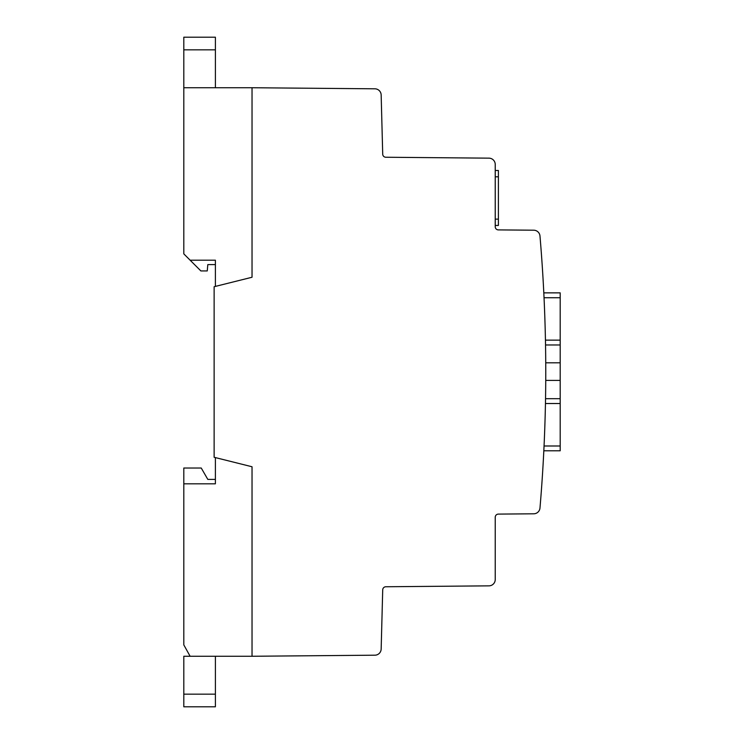 <?xml version="1.0" encoding="UTF-8"?>
<svg xmlns="http://www.w3.org/2000/svg" width="744" height="744" viewBox="0 0 744 744"><rect width="100%" height="100%" fill="white"/><g stroke="black" fill="none" stroke-linecap="round" stroke-linejoin="round"><path stroke-width="1.12" d="M215.397 656.264L215.397 706.8L183.805 706.8L183.805 656.264L190.12 656.264L183.805 644.89L183.805 468.023L201.243 468.023L207.809 479.387L215.388 479.387L215.388 483.814L215.388 457.597L252.03 466.758L252.03 656.264L190.12 656.264M183.805 706.8L215.397 706.8L183.805 706.8M543.808 292.866L560.195 292.866L543.808 292.866L560.195 292.866L560.195 450.79L543.827 450.79L560.195 450.79M193.282 263.348L183.805 253.871L183.805 87.736L252.03 87.736L252.03 277.252L215.388 286.403L215.388 260.195L215.388 264.613L207.809 264.613L207.26 270.928L200.861 270.928L193.282 263.348M215.388 260.195L190.12 260.195M183.805 483.814L215.388 483.814M498.396 225.451L495.234 225.451L498.396 225.451L498.396 170.488L495.234 170.488L498.396 170.488M498.359 514.104A3.153 3.153 0 0 0 495.234 517.257L495.234 579.539A6.324 6.324 0 0 1 488.966 585.854L385.848 586.756A3.162 3.162 0 0 0 382.714 589.834L381.161 649.038A6.315 6.315 0 0 1 374.902 655.194L252.03 656.264L252.03 466.758L214.133 457.281L214.133 286.719L252.03 277.252L252.03 87.736L374.902 88.806A6.324 6.324 0 0 1 381.161 94.972L382.714 154.166A3.153 3.153 0 0 0 385.829 157.244L488.985 158.156A6.315 6.315 0 0 1 495.234 164.471L495.234 226.734A3.143 3.143 0 0 0 498.341 229.896L533.746 230.203A6.315 6.315 0 0 1 539.977 235.988A1601.99 1601.99 0 0 1 539.977 508.04A6.305 6.305 0 0 1 533.746 513.797L498.359 514.104M215.397 87.736L215.397 37.2L183.805 37.2L183.805 87.736M183.805 37.2L215.397 37.2L183.805 37.2M183.805 694.161L215.397 694.161M545.733 362.821L560.195 362.821M545.743 380.417L560.195 380.417M545.445 340.138L560.195 340.138M544.041 297.73L560.195 297.73M544.05 445.991L560.195 445.991M545.454 403.518L560.195 403.518M495.234 176.812L498.396 176.812M495.234 219.136L498.396 219.136M183.805 49.839L215.397 49.839M545.538 344.974L560.195 344.974M545.538 398.682L560.195 398.682"/></g></svg>
